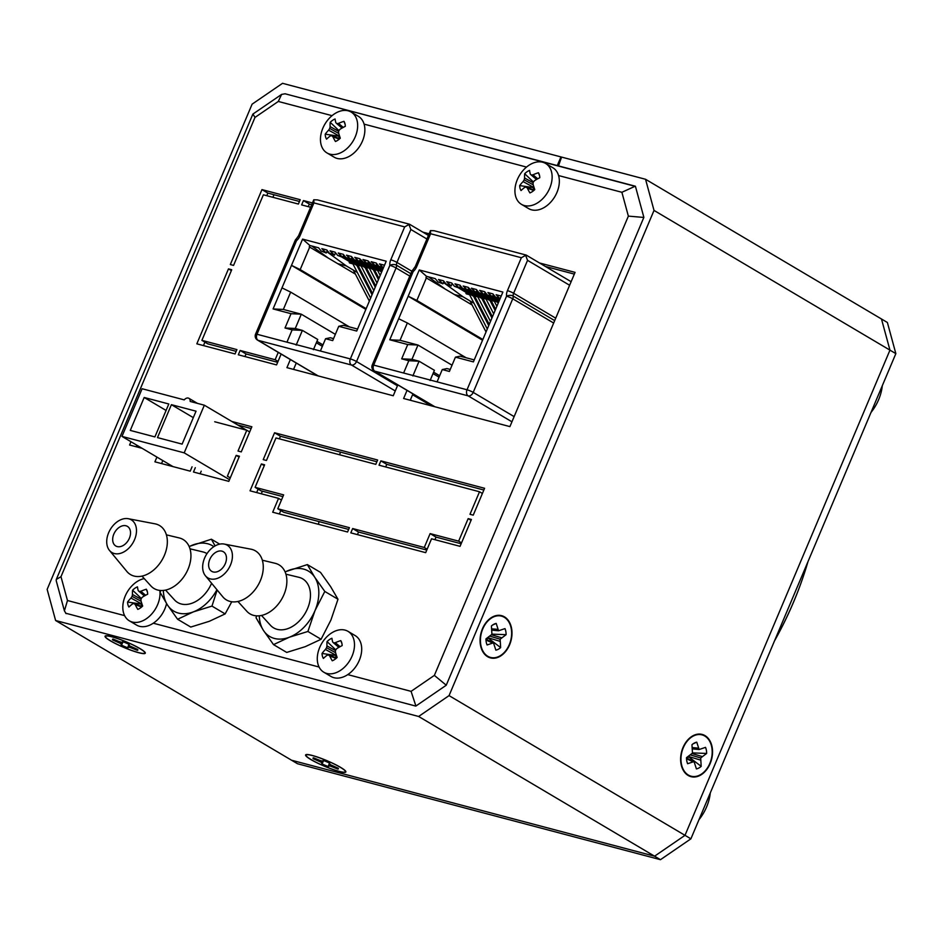 <?xml version="1.0" encoding="UTF-8"?>
<svg xmlns="http://www.w3.org/2000/svg" width="943" height="943" viewBox="0 0 943 943"><rect width="100%" height="100%" fill="white"/><g stroke="black" fill="none" stroke-linecap="round" stroke-linejoin="round"><path stroke-width="1.41" d="M472.101 304.978L425.953 277.702L426.531 276.334L435.253 278.633L437.917 281.922L442.927 283.831L438.495 279.493L443.481 280.814L446.157 284.102L451.167 286L446.723 281.674L451.721 282.994L454.385 286.283L459.394 288.181L454.962 283.843L459.948 285.163L462.612 288.452L467.634 290.361L468.659 287.921M467.634 290.361L463.19 286.024L468.188 287.344L472.62 291.682L475.861 292.53L471.429 288.204L476.415 289.525L479.079 292.801L484.089 294.711L479.657 290.373L484.643 291.693L487.319 294.982L492.329 296.892L487.885 292.554L492.883 293.874L495.546 297.163L499.99 298.919M500.061 298.766L496.124 294.723L501.193 296.067M493.354 294.452L492.329 296.892M485.126 292.283L484.089 294.711M476.887 290.102L475.861 292.53M442.927 283.831L443.964 281.391M451.167 286L452.192 283.572M459.394 288.181L460.42 285.753M482.344 311.049L480.73 310.094M415.262 266.574L430.456 230.622L430.597 233.746L416.688 266.669A4.75 0.66 22.9 0 0 415.262 266.574L413.046 269.686A4.75 1.485 49.1 0 0 413.199 271.525L373.676 365.106L467.021 389.777A4.75 3.359 104.8 0 0 468.141 395.86L511.943 421.804M439.65 375.738L433.627 372.167M439.049 377.165L433.026 373.593M482.851 339.504L416.865 300.44L408.178 296.208L398.665 318.734L407.352 322.966L400.032 340.293L417.985 345.044L411.95 359.33L419.081 361.216L412.857 375.951M482.545 340.234L408.178 296.208L419.27 269.957L502.89 292.059L473.398 361.888L455.434 357.149L449.398 371.448L442.267 369.562L437.069 381.856M466.113 357.762L407.352 322.966M455.434 357.149L460.125 356.171L474.235 359.908M442.267 369.562L446.947 368.583L450.235 369.456M430.102 380.5L434.417 370.304L419.081 361.216L408.814 360.709L401.683 358.835L407.73 344.537L389.765 339.786L398.665 318.734M452.039 365.2L417.985 345.044L407.73 344.537M426.377 277.902L416.865 300.44M441.159 282.782L437.917 281.922M403.616 373.015L408.814 360.709M430.597 233.746L521.349 257.734L526.159 255.058L571.128 281.698M525.805 255.789L527.55 260.339L513.64 293.261L555.722 318.18M430.456 230.622L434.122 230.729L526.159 255.058M400.032 340.293L389.765 339.786M401.683 358.835L411.95 359.33M426.531 276.334L419.27 269.957M449.398 284.963L446.157 284.102M457.626 287.132L454.385 286.283M465.854 289.312L462.612 288.452M474.093 291.481L470.852 290.633M482.321 293.662L479.079 292.801M490.56 295.843L487.319 294.982M498.788 298.012L495.546 297.163M553.659 323.036L512.733 298.801A4.75 0.66 -157.1 0 0 506.544 296.208A4.75 2.546 -6.9 0 1 513.181 296.031L554.684 320.608M428.464 276.841L445.037 288.947M488.533 311.449L489.83 311.791M480.246 306.982L478.631 306.027M474.034 303.304L462.989 296.774L454.396 294.499M482.627 300.015L484.242 300.97M475.213 297.257L459.489 287.957M483.665 302.031L484.961 302.373M491.904 304.212L493.201 304.554M492.423 296.656L499.248 300.699M498.293 302.833L484.195 294.475M491.68 301.619L475.956 292.306M490.855 302.184L492.47 303.139M483.453 299.438L467.728 290.126M443.493 282.511L462.989 296.774M488.533 325.194L488.757 323.473M473.598 296.302L488.733 325.583M458.581 287.969L469.142 294.216A1.898 1.344 -75.2 0 1 469.59 294.711L487.295 328.977M470.003 300.923L486.034 331.96M451.992 284.055L453.147 284.739M490.065 300.652L495.122 310.447M475.048 292.318L485.598 298.566A1.898 1.344 -75.2 0 1 486.058 299.072L493.696 313.842M468.093 289.265L482.356 297.717A1.898 1.344 -75.2 0 1 482.816 298.212L492.435 316.824M468.447 288.417L469.602 289.1M484.914 292.766L486.069 293.45M491.515 296.668L499.059 301.135M484.561 293.615L498.694 301.984M481.838 298.483L491.928 318.015M466.82 290.149L477.37 296.397A1.898 1.344 -75.2 0 1 477.818 296.892L490.49 321.41M459.854 287.085L474.129 295.536A1.898 1.344 -75.2 0 1 474.577 296.031L489.24 324.392M460.219 286.236L461.375 286.92M483.287 294.499L493.837 300.746A1.898 1.344 -75.2 0 1 494.285 301.241L496.89 306.275M476.321 291.434L490.596 299.886A1.898 1.344 -75.2 0 1 491.044 300.393L495.629 309.257M476.686 290.585L477.842 291.269M493.154 294.935L494.309 295.63M492.788 295.796L499.613 299.827M355.417 274.13L309.269 246.854L309.846 245.486L318.569 247.797L321.233 251.086L326.254 252.983L321.811 248.646L326.808 249.966L329.472 253.254L334.482 255.164L330.05 250.826L335.036 252.146L337.7 255.435L342.71 257.333L338.278 253.007L343.264 254.327L345.94 257.604L350.949 259.514L351.975 257.085M350.949 259.514L346.505 255.176L351.503 256.496L354.167 259.785L359.177 261.694L354.745 257.356L359.731 258.677L364.175 263.014L367.416 263.863L362.972 259.525L367.97 260.846L372.402 265.183L375.644 266.044L371.212 261.706L376.198 263.026L378.862 266.315L383.318 268.071M383.377 267.918L379.44 263.887L384.52 265.231M376.752 263.71L375.644 266.044M368.442 261.435L367.416 263.863M360.202 259.254L359.177 261.694M326.254 252.983L327.28 250.555M334.482 255.164L335.508 252.724M342.71 257.333L343.747 254.905M365.66 280.201L364.045 279.246M298.589 235.726L313.771 199.775L313.925 202.898L300.015 235.821A4.75 0.66 22.9 0 0 298.589 235.726L296.361 238.838A4.75 1.485 49.1 0 0 296.515 240.677L256.991 334.258L350.336 358.929A4.75 3.359 104.8 0 0 351.456 365.012L395.27 390.956M322.977 344.902L316.942 341.331M322.365 346.329L316.341 342.757M366.167 308.667L300.18 269.592L291.493 265.36L281.981 287.886L290.668 292.118L283.348 309.445L301.3 314.196L295.265 328.494L302.397 330.38L296.173 345.103M365.86 309.398L291.493 265.36L302.585 239.109L386.206 261.211L356.713 331.052L338.749 326.302L332.714 340.6L325.583 338.714L320.384 351.02M349.429 326.915L290.668 292.118M338.749 326.302L343.441 325.335L357.55 329.06M325.583 338.714L330.274 337.747L333.551 338.608M313.418 349.664L317.732 339.456L302.397 330.38L292.141 329.873L285.01 327.987L291.045 313.689L273.093 308.939L281.981 287.886M335.354 334.352L301.3 314.196L291.045 313.689M309.705 247.066L300.18 269.592M324.475 251.934L321.233 251.086M286.943 342.179L292.141 329.873M313.925 202.898L404.677 226.898L409.474 224.21L428.417 235.432M409.121 224.941L410.865 229.491L396.956 262.425L411.855 271.242M313.771 199.775L317.449 199.892L409.474 224.21M283.348 309.445L273.093 308.939M285.01 327.987L295.265 328.494M309.846 245.486L302.585 239.109M332.714 254.115L329.472 253.254M340.942 256.284L337.7 255.435M349.181 258.465L345.94 257.604M357.409 260.645L354.167 259.785M365.648 262.814L362.407 261.965M373.876 264.995L370.634 264.134M382.104 267.175L378.862 266.315M409.804 276.099L396.06 267.965A4.75 0.66 -157.1 0 0 389.86 265.36A4.75 2.546 -6.9 0 1 396.508 265.195L410.83 273.67M311.791 246.005L328.353 258.111M371.86 280.601L373.157 280.955M363.562 276.146L361.947 275.191M357.35 272.468L346.305 265.926L337.724 263.651M365.943 269.168L367.558 270.122M358.529 266.421L342.816 257.109M366.98 271.183L368.289 271.525M375.22 273.364L376.516 273.706M375.738 265.808L382.563 269.851M381.656 272.008L367.511 263.639M374.996 270.771L359.271 261.459M374.171 271.348L375.786 272.303M366.768 268.59L351.044 259.278M326.808 251.663L346.305 265.926M371.848 294.357L372.084 292.625M356.914 265.454L372.049 294.735M341.908 257.121L352.458 263.368A1.898 1.344 -75.2 0 1 352.906 263.875L370.611 298.129M353.319 270.075L369.361 301.112M335.307 253.219L336.462 253.903M373.381 269.816L378.438 279.599M358.364 261.47L368.925 267.729A1.898 1.344 -75.2 0 1 369.373 268.225L377.011 282.994M351.409 258.417L365.684 266.869A1.898 1.344 -75.2 0 1 366.132 267.364L375.75 285.977M351.774 257.569L352.93 258.252M368.23 261.918L369.385 262.602M374.831 265.832L382.375 270.299M367.876 262.767L382.021 271.148M365.153 267.635L375.243 287.167M350.136 259.301L360.686 265.549A1.898 1.344 -75.2 0 1 361.145 266.044L373.817 290.562M343.181 256.237L357.444 264.688A1.898 1.344 -75.2 0 1 357.904 265.195L372.556 293.544M343.535 255.388L344.69 256.072M366.603 263.651L377.153 269.898A1.898 1.344 -75.2 0 1 377.601 270.405L380.206 275.427M359.648 260.598L373.911 269.05A1.898 1.344 -75.2 0 1 374.359 269.545L378.945 278.409M360.002 259.749L361.157 260.433M376.469 264.099L377.624 264.783M376.104 264.948L382.929 268.979M318.463 524.32A265.938 184.062 120.6 0 1 318.993 521.573M339.492 454.75A265.938 184.062 120.6 0 1 340.576 452.157M144.232 578.589A23.74 16.432 -59.4 0 0 124.5 597.921A23.74 16.432 -59.4 0 0 129.321 620.8L136.535 625.068A23.74 16.432 -59.4 0 0 166.557 603.591M129.321 620.8A23.74 16.432 -59.4 0 0 150.432 615.355A23.74 16.432 -59.4 0 0 159.827 590.424M146.318 589.21A37.979 23.952 172.7 0 0 140.849 591.273A37.944 17.398 -167.8 0 0 139.128 591.509A37.944 1.615 -137.9 0 1 138.197 590.577A37.979 11.151 -124 0 1 137.454 586.864A12.825 8.876 120.6 0 0 132.586 590.2A37.979 19.225 55.1 0 0 132.48 594.491A37.944 26.086 74.3 0 0 132.114 596.33A37.944 29.811 136.4 0 0 130.983 598.039A37.979 26.109 163.6 0 0 127.576 602.047A12.825 8.876 120.6 0 0 128.932 607.033A37.979 19.096 -14.2 0 1 132.574 603.885A37.944 11.41 2.7 0 1 134.059 603.508A37.944 7.603 32.6 0 0 135.226 604.581A37.979 16.007 48.4 0 0 137.796 609.378A12.825 8.876 120.6 0 0 142.676 606.043A37.979 14.369 -117.4 0 1 140.943 600.667A37.944 20.098 -97.7 0 1 141.085 598.699A37.944 23.823 -46.9 0 1 142.44 597.119A37.979 21.253 -22.7 0 1 147.674 594.196A12.825 8.876 120.6 0 0 147.014 590.589A12.825 8.876 120.6 0 0 146.318 589.21L147.497 592.31M141.91 603.838L141.415 604.086A6.035 4.173 -59.4 0 0 141.568 606.384M140.849 591.273L145.623 595.269M139.128 591.509L144.42 595.941M135.226 604.581L141.615 607.033M134.059 603.508L142.11 606.585M141.415 604.086L127.576 602.047M130.983 598.039L141.721 603.98M132.114 596.33L141.12 601.316M132.48 594.491L141.037 599.218M132.586 590.2L141.297 598.44M326.962 152.919L334.164 157.186A23.74 16.432 -59.4 0 0 360.403 145.139A23.74 16.432 -59.4 0 0 358.364 116.331L351.15 112.064A23.74 16.432 -59.4 0 0 348.203 110.826A23.74 16.432 -59.4 0 0 323.814 126.126A23.74 16.432 -59.4 0 0 326.962 152.919A23.74 16.432 -59.4 0 0 353.201 140.861A23.74 16.432 -59.4 0 0 351.15 112.064M343.959 121.329A37.979 23.952 172.7 0 0 338.49 123.403A37.944 17.398 -167.8 0 0 336.769 123.639A37.944 1.615 -137.9 0 1 335.838 122.696A37.979 11.151 -124 0 1 335.095 118.983A12.825 8.876 120.6 0 0 330.215 122.331A37.979 19.225 55.1 0 0 330.121 126.61A37.944 26.086 74.3 0 0 329.744 128.448A37.944 29.811 136.4 0 0 328.624 130.169A37.979 26.109 163.6 0 0 325.217 134.177A12.825 8.876 120.6 0 0 326.573 139.163A37.979 19.096 -14.2 0 1 330.215 136.004A37.944 11.41 2.7 0 1 331.7 135.639A37.944 7.603 32.6 0 0 332.867 136.711A37.979 16.007 48.4 0 0 335.437 141.497A12.825 8.876 120.6 0 0 340.305 138.161A37.979 14.369 -117.4 0 1 338.584 132.798A37.944 20.098 -97.7 0 1 338.726 130.818A37.944 23.823 -46.9 0 1 340.081 129.238A37.979 21.253 -22.7 0 1 345.315 126.315A12.825 8.876 120.6 0 0 344.655 122.72A12.825 8.876 120.6 0 0 343.959 121.329L345.138 124.429M339.551 135.957L339.044 136.216A6.035 4.173 -59.4 0 0 339.209 138.503M338.49 123.403L343.264 127.388M336.769 123.639L342.061 128.059M332.867 136.711L339.256 139.151M331.7 135.639L339.751 138.715M339.044 136.216L325.217 134.177M328.624 130.169L339.362 136.098M329.744 128.448L338.761 133.434M330.121 126.61L338.678 131.348M330.215 122.331L338.938 130.57M521.432 204.325L528.634 208.603A23.74 16.432 -59.4 0 0 554.873 196.545A23.74 16.432 -59.4 0 0 552.834 167.736L545.62 163.469A23.74 16.432 -59.4 0 0 542.673 162.231A23.74 16.432 -59.4 0 0 518.285 177.543A23.74 16.432 -59.4 0 0 521.432 204.325A23.74 16.432 -59.4 0 0 547.671 192.278A23.74 16.432 -59.4 0 0 545.62 163.469M538.429 172.734A37.979 23.952 172.7 0 0 532.96 174.809A37.944 17.398 -167.8 0 0 531.239 175.044A37.944 1.615 -137.9 0 1 530.308 174.101A37.979 11.151 -124 0 1 529.565 170.4A12.825 8.876 120.6 0 0 524.685 173.736A37.979 19.225 55.1 0 0 524.591 178.015A37.944 26.086 74.3 0 0 524.214 179.854A37.944 29.811 136.4 0 0 523.094 181.575A37.979 26.109 163.6 0 0 519.687 185.582A12.825 8.876 120.6 0 0 521.043 190.569A37.979 19.096 -14.2 0 1 524.685 187.409A37.944 11.41 2.7 0 1 526.17 187.044A37.944 7.603 32.6 0 0 527.337 188.117A37.979 16.007 48.4 0 0 529.907 192.914A12.825 8.876 120.6 0 0 534.775 189.567A37.979 14.369 -117.4 0 1 533.054 184.203A37.944 20.098 -97.7 0 1 533.196 182.235A37.944 23.823 -46.9 0 1 534.551 180.655A37.979 21.253 -22.7 0 1 539.785 177.72A12.825 8.876 120.6 0 0 539.125 174.125A12.825 8.876 120.6 0 0 538.429 172.734L539.596 175.846M534.021 187.374L533.514 187.622A6.035 4.173 -59.4 0 0 533.679 189.908M532.96 174.809L537.734 178.793M531.239 175.044L536.532 179.465M527.337 188.117L533.726 190.557M526.17 187.044L534.221 190.121M533.514 187.622L519.687 185.582M523.094 181.575L533.832 187.516M524.214 179.854L533.231 184.84M524.591 178.015L533.149 182.753M524.685 173.736L533.408 181.975M323.791 672.206L331.005 676.473A23.74 16.432 -59.4 0 0 357.244 664.414A23.74 16.432 -59.4 0 0 355.193 635.617L347.991 631.338A23.74 16.432 -59.4 0 0 345.032 630.113A23.74 16.432 -59.4 0 0 320.644 645.413A23.74 16.432 -59.4 0 0 323.791 672.206A23.74 16.432 -59.4 0 0 350.03 660.147A23.74 16.432 -59.4 0 0 347.991 631.338M340.788 640.615A37.979 23.952 172.7 0 0 335.319 642.678A37.944 17.398 -167.8 0 0 333.598 642.926A37.944 1.615 -137.9 0 1 332.667 641.983A37.979 11.151 -124 0 1 331.924 638.27A12.825 8.876 120.6 0 0 327.056 641.605A37.979 19.225 55.1 0 0 326.95 645.896A37.944 26.086 74.3 0 0 326.584 647.735A37.944 29.811 136.4 0 0 325.453 649.444A37.979 26.109 163.6 0 0 322.046 653.452A12.825 8.876 120.6 0 0 323.402 658.438A37.979 19.096 -14.2 0 1 327.044 655.291A37.944 11.41 2.7 0 1 328.529 654.913A37.944 7.603 32.6 0 0 329.696 655.986A37.979 16.007 48.4 0 0 332.266 660.784A12.825 8.876 120.6 0 0 337.134 657.448A37.979 14.369 -117.4 0 1 335.413 652.073A37.944 20.098 -97.7 0 1 335.555 650.104A37.944 23.823 -46.9 0 1 336.91 648.525A37.979 21.253 -22.7 0 1 342.144 645.601A12.825 8.876 120.6 0 0 341.484 641.994A12.825 8.876 120.6 0 0 340.788 640.615L341.967 643.715M336.38 655.244L335.873 655.491A6.035 4.173 -59.4 0 0 336.038 657.79M335.319 642.678L340.093 646.674M333.598 642.926L338.891 647.346M329.696 655.986L336.085 658.438M328.529 654.913L336.58 657.99M335.873 655.491L322.046 653.452M325.453 649.444L336.191 655.385M326.584 647.735L335.59 652.721M326.95 645.896L335.508 650.623M327.056 641.605L335.767 649.845M704.81 736.047A21.371 15.135 104.8 0 0 702.04 734.88A21.371 15.135 104.8 0 0 681.942 751.677A21.371 15.135 104.8 0 0 691.113 776.207A21.371 15.135 104.8 0 0 710.598 761.437A21.371 15.135 104.8 0 0 704.81 736.047M706.637 753.445L700.684 757.972L701.191 766.341A13.768 9.748 -75.2 0 1 696.417 768.922L694.036 761.567L687.636 763.724A13.768 9.748 -75.2 0 1 686.516 757.642L692.48 753.115L691.962 744.746A13.768 9.748 -75.2 0 1 694.908 742.766A13.768 9.748 -75.2 0 1 696.747 742.165L699.128 749.52L705.517 747.363A13.768 9.748 -75.2 0 1 706.637 753.445L692.504 752.903M700.684 757.972L690.665 755.001M701.887 756.463L692.115 753.563M686.858 758.266A6.035 4.267 104.8 0 0 688.649 756.781L688.484 756.38M700.39 760.023L688.508 756.486M699.128 749.52L692.492 748.895M701.191 766.341L688.649 756.781M694.036 761.567L686.516 758.101M692.539 761.531L686.539 758.761M693.034 743.874L696.747 742.165M698.197 748.129L692.315 747.575M172.958 466.585L121.977 436.397L142.11 388.74L184.239 399.879A4.75 3.289 120.6 0 1 188.895 398.311A4.75 3.289 120.6 0 1 190.18 401.447L204.336 405.195L246.5 430.161M130.275 430.409L144.185 397.474L168.809 403.993L154.9 436.915L130.275 430.409M121.977 436.397L184.203 452.852L204.336 405.195M182.129 444.118L157.493 437.599L171.402 404.677L196.038 411.183L182.129 444.118M184.203 452.852L229.514 479.681M261.294 493.79L262.39 491.197M166.086 410.453L144.185 397.474M193.315 417.643L171.402 404.677M213.872 546.657A37.991 26.298 -59.4 0 0 207.755 543.769A37.991 26.298 -59.4 0 0 192.832 544.983A37.991 26.298 -59.4 0 0 189.201 546.622M163.351 590.424A37.991 26.298 -59.4 0 0 167.477 605.017A37.991 26.298 -59.4 0 0 193.398 611.866A37.991 26.298 -59.4 0 0 216.925 589.717M189.13 546.469L211.397 539.219L215.087 545.914M217.161 589.988L211.963 606.101L193.398 611.866L177.59 619.256L167.477 605.017L160.11 592.393L160.64 590.483M211.397 539.219L219.707 544.146M211.963 606.101L225.141 613.905L209.322 621.296L190.769 627.06L177.59 619.256M225.141 613.905L231.766 601.764M259.29 615.791A37.991 26.298 -59.4 0 0 263.415 630.372A37.991 26.298 -59.4 0 0 289.336 637.232A37.991 26.298 -59.4 0 0 314.986 610.64A37.991 26.298 -59.4 0 0 314.703 577.199A37.991 26.298 -59.4 0 0 303.693 569.124A37.991 26.298 -59.4 0 0 288.77 570.35A37.991 26.298 -59.4 0 0 285.14 571.988M285.069 571.835L307.335 564.586L314.703 577.199L324.805 591.45L314.986 610.64L307.901 631.468L289.336 637.232L273.529 644.623L263.415 630.372L256.048 617.759L256.579 615.85M307.335 564.586L320.514 572.389L330.628 586.629L337.983 599.253L324.805 591.45M307.901 631.468L321.08 639.271L305.261 646.662L286.707 652.426L273.529 644.623M321.08 639.271L330.91 620.07L337.983 599.253M165.555 590.082L174.467 599.878A28.49 19.72 -59.4 0 0 177.685 602.506A28.49 19.72 -59.4 0 0 211.079 584.412A28.49 19.72 -59.4 0 0 211.597 583.257M206.988 553.635A28.49 19.72 -59.4 0 0 206.717 553.47A28.49 19.72 -59.4 0 0 202.863 551.914L189.991 548.814M129.156 538.748A11.399 7.886 -59.4 0 0 127.411 526.371A11.399 7.886 -59.4 0 0 114.81 532.158A11.399 7.886 -59.4 0 0 115.8 545.985A11.399 7.886 -59.4 0 0 129.156 538.748M134.189 540.469A19.001 13.143 -59.4 0 0 128.26 518.709A19.001 13.143 -59.4 0 0 110.284 529.483A19.001 13.143 -59.4 0 0 109.482 550.429A19.001 13.143 -59.4 0 0 134.189 540.469M141.969 576.102L150.88 585.909A28.49 19.72 -59.4 0 0 187.492 570.444A28.49 19.72 -59.4 0 0 179.276 537.946L166.404 534.846M109.482 550.429L126.822 571.411A28.49 19.72 -59.4 0 0 163.893 556.464A28.49 19.72 -59.4 0 0 155.006 523.825L128.26 518.709M261.494 615.437L270.405 625.244A28.49 19.72 -59.4 0 0 273.623 627.873A28.49 19.72 -59.4 0 0 307.017 609.767A28.49 19.72 -59.4 0 0 302.656 578.837A28.49 19.72 -59.4 0 0 298.801 577.281L285.929 574.181M225.094 564.114A11.399 7.886 -59.4 0 0 223.35 551.738A11.399 7.886 -59.4 0 0 210.749 557.525A11.399 7.886 -59.4 0 0 211.739 571.352A11.399 7.886 -59.4 0 0 225.094 564.114M230.127 565.824A19.001 13.143 -59.4 0 0 224.198 544.064A19.001 13.143 -59.4 0 0 206.222 554.849A19.001 13.143 -59.4 0 0 205.421 575.784A19.001 13.143 -59.4 0 0 230.127 565.824M237.907 601.469L246.818 611.264A28.49 19.72 -59.4 0 0 283.43 595.799A28.49 19.72 -59.4 0 0 275.215 563.313L262.343 560.213M205.421 575.784L222.76 596.766A28.49 19.72 -59.4 0 0 259.832 581.831A28.49 19.72 -59.4 0 0 250.944 549.191L224.198 544.064M882.294 385.711A37.991 26.298 120.6 0 1 870.99 412.468M710.279 792.933A37.991 26.298 120.6 0 1 698.975 819.703M504.269 617.288A21.371 15.135 104.8 0 0 501.487 616.121A21.371 15.135 104.8 0 0 481.401 632.918A21.371 15.135 104.8 0 0 490.572 657.448A21.371 15.135 104.8 0 0 510.045 642.678A21.371 15.135 104.8 0 0 504.269 617.288M506.096 634.674L500.132 639.213L500.65 647.582A13.768 9.748 -75.2 0 1 495.865 650.163L493.484 642.808L487.083 644.965A13.768 9.748 -75.2 0 1 485.963 638.882L491.928 634.356L491.409 625.987A13.768 9.748 -75.2 0 1 494.356 624.007A13.768 9.748 -75.2 0 1 496.195 623.406L498.576 630.761L504.976 628.604A13.768 9.748 -75.2 0 1 506.096 634.674L491.951 634.144M500.132 639.213L490.124 636.23M501.346 637.704L491.562 634.804M486.317 639.507A6.035 4.267 104.8 0 0 488.097 638.022L487.944 637.621M499.837 641.264L487.955 637.727M498.576 630.761L491.94 630.136M500.65 647.582L488.097 638.022M493.484 642.808L485.963 639.342M491.987 642.772L485.987 640.002M492.482 625.103L496.195 623.406M497.656 629.358L491.774 628.816M274.012 194.718A11.87 8.404 -75.2 0 1 272.751 197.276M138.444 652.556A21.371 2.97 -157.1 0 0 144.857 653.016A21.371 2.97 -157.1 0 0 126.327 641.959A21.371 2.97 -157.1 0 0 105.486 636.384A21.371 2.97 -157.1 0 0 116.673 644.093A21.371 2.97 -157.1 0 0 138.444 652.556M119.278 641.641L121.942 642.348L122.661 641.629A13.768 1.91 22.9 0 1 128.849 644.234L129.674 645.884L137.631 649.432A13.768 1.91 22.9 0 1 137.878 649.916A13.768 1.91 22.9 0 1 137.336 650.316L129.274 647.122L127.682 647.77A13.768 1.91 22.9 0 1 121.494 645.165L120.657 643.503L112.712 639.967A13.768 1.91 22.9 0 1 112.571 639.224A13.768 1.91 22.9 0 1 113.007 639.071L119.278 641.641M120.657 643.503L121.305 642.289M121.364 644.081L122.661 641.629M123.12 641.806L121.494 645.165M118.948 642.654L119.455 641.7M128.401 647.051L128.979 645.283M129.274 647.122L129.674 645.884M127.682 647.77L128.873 644.411M112.712 639.967L113.514 639.283M137.265 649.267L137.336 650.316M131.065 647.747L131.395 646.733M338.997 771.315A21.371 2.97 -157.1 0 0 345.409 771.775A21.371 2.97 -157.1 0 0 326.879 760.718A21.371 2.97 -157.1 0 0 306.039 755.143A21.371 2.97 -157.1 0 0 317.225 762.852A21.371 2.97 -157.1 0 0 338.997 771.315M319.83 760.4L322.482 761.107L323.201 760.388A13.768 1.91 22.9 0 1 329.402 762.993L330.227 764.643L338.172 768.191A13.768 1.91 22.9 0 1 338.431 768.675A13.768 1.91 22.9 0 1 337.889 769.075L329.826 765.881L328.235 766.529A13.768 1.91 22.9 0 1 322.046 763.924L321.209 762.262L313.265 758.726A13.768 1.91 22.9 0 1 313.111 757.983A13.768 1.91 22.9 0 1 313.559 757.83L319.83 760.4M321.209 762.262L321.858 761.048M321.917 762.852L323.213 760.388M323.661 760.565L322.046 763.924M319.5 761.414L319.995 760.459M328.954 765.81L329.52 764.042M329.826 765.881L330.227 764.643M328.235 766.529L329.413 763.17M313.265 758.726L314.054 758.042M337.818 768.038L337.889 769.075M331.606 766.506L331.936 765.492M635.452 186.419L285.116 93.793L281.615 94.394L252.936 114.056L254.987 117.415L60.989 576.68L67.472 600.514L124.617 615.626M281.615 94.394L278.291 101.455L254.987 117.415M66.104 613.645L64.407 610.852L56.215 580.711L56.297 579.45L60.989 576.68M64.407 610.852L67.472 600.514M415.91 706.012L411.077 691.349L434.369 675.388L628.368 216.124L621.885 192.289L558.574 175.551M446.239 685.207L434.369 675.388M643.833 217.444L628.368 216.124M635.04 186.29L621.885 192.289M468.164 518.615L458.652 541.152L430.126 533.608L424.267 547.47L352.647 528.54L350.808 532.866L425.682 552.657L431.54 538.795L460.066 546.339L471.406 519.475L468.164 518.615L471.052 520.324M264.264 465.665L261.376 463.956L250.036 490.82L278.55 498.352L272.704 512.214L347.566 532.005L349.405 527.679L277.772 508.749L283.666 512.238L348.662 529.424M261.376 463.956L264.618 464.816L255.105 487.342L283.631 494.886L277.772 508.749M479.515 491.763L469.991 514.289L473.233 515.149L484.584 488.285L380.866 460.868L379.039 465.205L479.515 491.763L482.392 493.472M274.554 432.766L263.215 459.63L266.445 460.479L275.969 437.953L375.797 464.345L377.624 460.007L274.554 432.766L280.448 436.255L279.364 438.849M156.915 457.084L154.911 461.822L190.238 471.158L192.066 466.82M142.11 448.326L129.58 445.013L130.971 441.725M214.709 421.757L246.795 430.244L238.013 451.037L241.255 451.897L251.864 426.766L231.813 421.462M195.307 467.681L193.48 472.019L228.807 481.354L239.428 456.223L236.186 455.375L239.062 457.072M230.281 477.865L227.393 476.168L236.186 455.375M407.034 390.378L403.616 398.5L509.915 426.601L575.065 272.374L539.514 262.979M290.361 359.531L286.931 367.652L393.243 395.754L397.816 384.921M429.112 233.793L422.841 232.131M261.965 189.602L230.316 264.547L233.558 265.407L263.38 194.788L298.389 204.053L300.216 199.716L261.965 189.602L267.871 193.103L266.775 195.696M231.365 270.594L228.477 268.885L196.828 343.83L235.066 353.943L236.905 349.605L201.896 340.352L207.79 343.853L236.163 351.35M228.477 268.885L231.719 269.745L201.896 340.352M312.428 202.945L303.457 200.576L301.63 204.902L310.601 207.271M278.256 352.364L275.144 359.719L240.135 350.466L238.308 354.792L276.558 364.906L281.132 354.073M357.444 534.622L358.54 532.029L426.778 550.064M434.935 539.691L436.031 537.097L461.151 543.746M200.116 473.763L201.213 471.17M258.123 489.122L256.661 492.564M255.105 487.342L260.999 490.831L282.888 496.619M280.79 510.528L279.328 513.97M376.894 461.752L280.448 436.255M385.663 466.95L386.76 464.357L380.866 460.868M483.853 490.03L386.76 464.357M251.133 428.511L237.707 424.963M136.865 445.214L136.216 446.758M162.809 460.573L161.548 463.567M412.94 393.868L410.24 400.245M574.334 274.107L545.419 266.468M308.267 206.658L309.351 204.065L303.457 200.576M311.697 204.69L309.351 204.065M296.255 363.031L293.556 369.408M299.485 201.46L267.871 193.103M204.914 342.144L203.452 345.586M244.944 356.548L246.04 353.955L277.655 362.312M458.652 541.152L461.528 542.85M430.126 533.608L436.031 537.097M352.647 528.54L358.54 532.029M424.267 547.47L427.155 549.18M278.55 498.352L281.438 500.061M246.795 430.244L249.683 431.953M240.135 350.466L246.04 353.955M275.144 359.719L278.032 361.428M558.421 166.039L561.604 157.092L645.542 179.276L881.481 318.993L889.956 350.136L684.995 835.333L654.572 856.185L291.552 760.223L55.613 620.506L47.15 589.375L252.111 104.166L282.535 83.314L560.955 156.915L557.289 165.579L285.835 93.982M65.668 613.209L415.804 706.095L446.228 685.243L643.869 217.362L635.405 186.231L557.938 165.756M645.542 179.276L654.018 210.419L449.057 695.616L418.633 716.468L55.613 620.506M418.633 716.468L654.572 856.185L684.995 835.333L449.057 695.616M339.291 771.492A21.842 3.041 22.9 0 1 315.775 762.215A21.842 3.041 22.9 0 1 305.956 754.648A21.842 3.041 22.9 0 1 312.157 755.426A21.842 3.041 22.9 0 1 333.103 763.441A21.842 3.041 22.9 0 1 345.81 771.48A21.842 3.041 22.9 0 1 339.291 771.492M138.739 652.733A21.842 3.041 22.9 0 1 115.223 643.456A21.842 3.041 22.9 0 1 105.416 635.888A21.842 3.041 22.9 0 1 111.604 636.666A21.842 3.041 22.9 0 1 132.562 644.682A21.842 3.041 22.9 0 1 145.257 652.721A21.842 3.041 22.9 0 1 138.739 652.733M654.018 210.419L889.956 350.136L881.481 318.993L887.387 322.494L895.85 353.625L690.889 838.834L660.465 859.686L297.458 763.724L291.552 760.223L654.572 856.185L660.465 859.686M509.597 644.812A21.842 15.477 -75.2 0 1 487.614 656.705A21.842 15.477 -75.2 0 1 482.462 628.745A21.842 15.477 -75.2 0 1 504.446 616.852A21.842 15.477 -75.2 0 1 509.597 644.812M710.15 763.571A21.842 15.477 -75.2 0 1 688.154 775.464A21.842 15.477 -75.2 0 1 683.015 747.504A21.842 15.477 -75.2 0 1 704.999 735.611A21.842 15.477 -75.2 0 1 710.15 763.571M895.85 353.625L889.956 350.136L684.995 835.333L690.889 838.834M807.962 561.698A270.688 187.351 120.6 0 1 802.634 578.401A270.688 187.351 120.6 0 1 774.675 640.497M802.634 578.401L802.458 578.919A268.79 186.042 120.6 0 1 774.474 640.957M569.619 285.257L527.55 260.339M434.876 406.763L374.795 371.177L468.141 395.86A4.75 3.289 -59.4 0 0 473.209 392.382L514.135 416.617M512.733 298.801L473.209 392.382A4.75 0.66 -157.1 0 0 467.021 389.777L506.544 296.208A9.501 6.577 120.6 0 1 507.44 290.656A4.75 0.66 22.9 0 1 513.64 293.261A4.75 3.289 120.6 0 0 513.181 296.031A4.75 3.289 -59.4 0 1 512.733 298.801M521.349 257.734L507.44 290.656M416.688 266.669A9.501 6.577 120.6 0 1 413.199 271.525A4.75 0.66 -157.1 0 0 411.773 271.431L372.249 365A4.75 4.75 0 0 0 374.206 370.929A4.75 3.289 -59.4 0 0 374.795 371.177A4.75 3.359 -75.2 0 1 373.676 365.106A4.75 0.66 -157.1 0 0 372.249 365M490.584 315.398L491.881 315.74M491.527 317.225L492.187 317.402M469.59 294.711L466.349 293.862M469.142 294.216L465.901 293.356M486.058 299.072L482.816 298.212M485.598 298.566L482.356 297.717M477.818 296.892L474.577 296.031M477.37 296.397L474.129 295.536M494.285 301.241L491.044 300.393M493.837 300.746L490.596 299.886M426.908 239.003L410.865 229.491M410.382 399.915L411.537 400.586M318.192 375.915L258.111 340.34L351.456 365.012A4.75 3.289 -59.4 0 0 356.525 361.534L397.451 385.77M396.06 267.965L356.525 361.534A4.75 0.66 -157.1 0 0 350.336 358.929L389.86 265.36A9.501 6.577 120.6 0 1 390.767 259.82A4.75 0.66 22.9 0 1 396.956 262.425A4.75 3.289 120.6 0 0 396.508 265.195A4.75 3.289 -59.4 0 1 396.06 267.965M412.574 394.728L431.293 405.808M404.677 226.898L390.767 259.82M300.015 235.821A9.501 6.577 120.6 0 1 296.515 240.677A4.75 0.66 -157.1 0 0 295.088 240.583L255.565 334.152A4.75 4.75 0 0 0 257.522 340.093A4.75 3.289 -59.4 0 0 258.111 340.34A4.75 3.359 -75.2 0 1 256.991 334.258A4.75 0.66 -157.1 0 0 255.565 334.152M373.899 284.562L375.196 284.904M374.842 286.389L375.503 286.566M352.906 263.875L349.664 263.014M352.458 263.368L349.216 262.519M369.373 268.225L366.132 267.364M368.925 267.729L365.684 266.869M361.145 266.044L357.904 265.195M360.686 265.549L357.444 264.688M377.601 270.405L374.359 269.545M377.153 269.898L373.911 269.05M153.285 623.205L319.088 667.031M347.755 674.61L411.077 691.349M526.524 167.076L364.104 124.134M332.054 115.671L278.291 101.455M374.206 370.929L434.558 406.681M413.046 269.686A4.75 4.75 0 0 0 411.773 271.431M257.522 340.093L317.874 375.833M296.361 238.838A4.75 4.75 0 0 0 295.088 240.583M188.895 398.311L197.441 403.368M144.857 653.016L145.104 652.426M252.842 114.162L56.297 579.45"/></g></svg>
